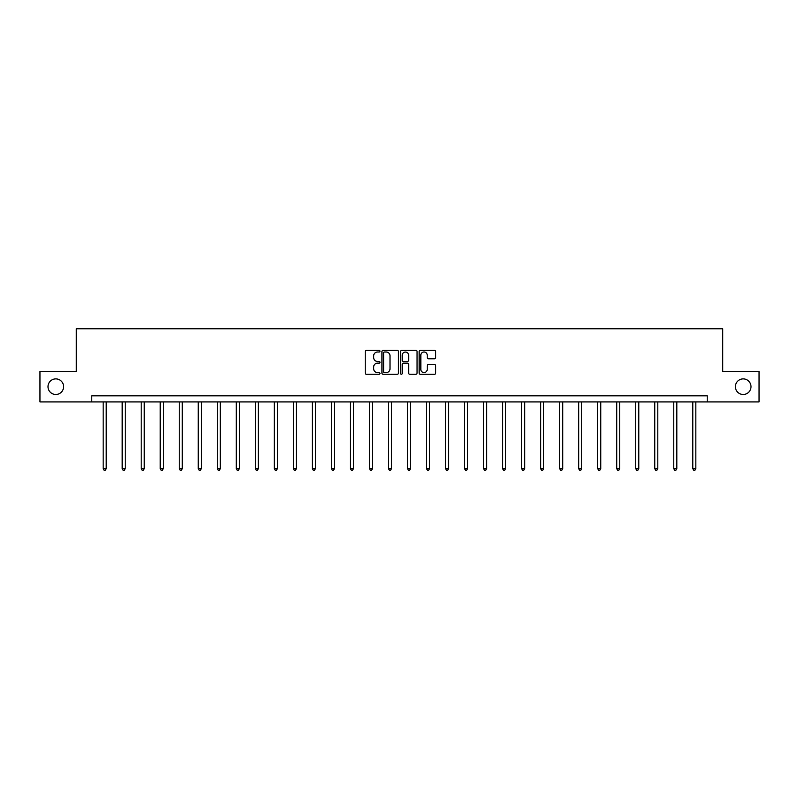 <?xml version="1.0" encoding="UTF-8"?>
<svg xmlns="http://www.w3.org/2000/svg" width="799" height="799" viewBox="0 0 799 799"><rect width="100%" height="100%" fill="white"/><g stroke="black" fill="none" stroke-linecap="round" stroke-linejoin="round"><path stroke-width="1.2" d="M379.994 351.17A0.839 0.839 0 0 0 379.155 350.332L366.441 350.332A1.198 1.198 0 0 0 365.243 351.53L365.243 373.073A1.198 1.198 0 0 0 366.441 374.272L379.155 374.272A0.839 0.839 0 0 0 379.994 373.433A0.839 0.839 0 0 0 379.155 372.594L377.508 372.594A3.825 3.825 0 0 1 373.682 368.768L373.682 366.971A3.825 3.825 0 0 1 377.508 363.136L379.155 363.136A0.839 0.839 0 0 0 379.994 362.297A0.839 0.839 0 0 0 379.155 361.468L377.508 361.468A3.825 3.825 0 0 1 373.682 357.632L373.682 355.835A3.825 3.825 0 0 1 377.508 352.009L379.155 352.009A0.839 0.839 0 0 0 379.994 351.17M735.4 386.686A7.8 7.8 0 0 0 743.2 394.486A7.8 7.8 0 0 0 751 386.686A7.8 7.8 0 0 0 743.2 378.886A7.8 7.8 0 0 0 735.4 386.686M48 386.686A7.8 7.8 0 0 0 55.8 394.486A7.8 7.8 0 0 0 63.6 386.686A7.8 7.8 0 0 0 55.8 378.886A7.8 7.8 0 0 0 48 386.686M434.476 358.771A1.198 1.198 0 0 0 435.675 357.572L435.675 351.53A1.198 1.198 0 0 0 434.476 350.332L420.354 350.332A1.198 1.198 0 0 0 419.155 351.53L419.155 373.073A1.198 1.198 0 0 0 420.354 374.272L434.476 374.272A1.198 1.198 0 0 0 435.675 373.073L435.675 365.772A1.198 1.198 0 0 0 434.476 364.574L428.434 364.574A1.198 1.198 0 0 0 427.235 365.772L427.235 369.388A3.206 3.206 0 0 1 424.029 372.594A3.206 3.206 0 0 1 420.833 369.388L420.833 355.215A3.206 3.206 0 0 1 424.029 352.009A3.206 3.206 0 0 1 427.235 355.215L427.235 357.572A1.198 1.198 0 0 0 428.434 358.771L434.476 358.771M91.765 401.927L39.95 401.927L39.95 371.445L76.285 371.445L76.285 328.769L722.715 328.769L722.715 371.445L759.05 371.445L759.05 401.927L707.235 401.927L707.235 395.835L91.765 395.835L91.765 401.927L707.235 401.927M398.451 351.53A1.198 1.198 0 0 0 397.253 350.332L383.13 350.332A1.198 1.198 0 0 0 381.942 351.53L381.942 373.073A1.198 1.198 0 0 0 383.13 374.272L397.253 374.272A1.198 1.198 0 0 0 398.451 373.073L398.451 351.53M401.747 350.332L415.87 350.332A1.198 1.198 0 0 1 417.058 351.53L417.058 373.073A1.198 1.198 0 0 1 415.87 374.272L409.817 374.272A1.198 1.198 0 0 1 408.629 373.073L408.629 364.334A1.198 1.198 0 0 0 407.43 363.136L403.415 363.136A1.198 1.198 0 0 0 402.227 364.334L402.227 373.433A0.839 0.839 0 0 1 401.388 374.272A0.839 0.839 0 0 1 400.549 373.433L400.549 351.53A1.198 1.198 0 0 1 401.747 350.332M384.449 352.009A0.839 0.839 0 0 0 383.61 352.848L383.61 371.755A0.839 0.839 0 0 0 384.449 372.594L386.187 372.594A3.825 3.825 0 0 0 390.012 368.768L390.012 355.835A3.825 3.825 0 0 0 386.187 352.009L384.449 352.009M408.629 355.275A3.206 3.206 0 0 0 405.423 352.069A3.206 3.206 0 0 0 402.227 355.275L402.227 360.269A1.198 1.198 0 0 0 403.415 361.468L407.43 361.468A1.198 1.198 0 0 0 408.629 360.269L408.629 355.275M103.171 401.927L103.171 468.643L106.217 468.643L106.217 401.927M106.217 468.643L105.298 470.231L104.08 470.231L103.171 468.643M122.187 401.927L122.187 468.643L125.233 468.643L125.233 401.927M125.233 468.643L124.324 470.231L123.106 470.231L122.187 468.643M141.203 401.927L141.203 468.643L144.259 468.643L144.259 401.927M144.259 468.643L143.341 470.231L142.122 470.231L141.203 468.643M160.229 401.927L160.229 468.643L163.276 468.643L163.276 401.927M163.276 468.643L162.357 470.231L161.138 470.231L160.229 468.643M179.246 401.927L179.246 468.643L182.292 468.643L182.292 401.927M182.292 468.643L181.383 470.231L180.165 470.231L179.246 468.643M198.262 401.927L198.262 468.643L201.318 468.643L201.318 401.927M201.318 468.643L200.399 470.231L199.181 470.231L198.262 468.643M217.288 401.927L217.288 468.643L220.334 468.643L220.334 401.927M220.334 468.643L219.415 470.231L218.197 470.231L217.288 468.643M236.304 401.927L236.304 468.643L239.35 468.643L239.35 401.927M239.35 468.643L238.442 470.231L237.223 470.231L236.304 468.643M255.33 401.927L255.33 468.643L258.377 468.643L258.377 401.927M258.377 468.643L257.458 470.231L256.239 470.231L255.33 468.643M274.347 401.927L274.347 468.643L277.393 468.643L277.393 401.927M277.393 468.643L276.484 470.231L275.265 470.231L274.347 468.643M293.363 401.927L293.363 468.643L296.419 468.643L296.419 401.927M296.419 468.643L295.5 470.231L294.282 470.231L293.363 468.643M312.389 401.927L312.389 468.643L315.435 468.643L315.435 401.927M315.435 468.643L314.516 470.231L313.298 470.231L312.389 468.643M331.405 401.927L331.405 468.643L334.451 468.643L334.451 401.927M334.451 468.643L333.543 470.231L332.324 470.231L331.405 468.643M350.421 401.927L350.421 468.643L353.478 468.643L353.478 401.927M353.478 468.643L352.559 470.231L351.34 470.231L350.421 468.643M369.448 401.927L369.448 468.643L372.494 468.643L372.494 401.927M372.494 468.643L371.575 470.231L370.356 470.231L369.448 468.643M388.464 401.927L388.464 468.643L391.51 468.643L391.51 401.927M391.51 468.643L390.601 470.231L389.383 470.231L388.464 468.643M407.49 401.927L407.49 468.643L410.536 468.643L410.536 401.927M410.536 468.643L409.617 470.231L408.399 470.231L407.49 468.643M426.506 401.927L426.506 468.643L429.552 468.643L429.552 401.927M429.552 468.643L428.644 470.231L427.425 470.231L426.506 468.643M445.522 401.927L445.522 468.643L448.579 468.643L448.579 401.927M448.579 468.643L447.66 470.231L446.441 470.231L445.522 468.643M464.549 401.927L464.549 468.643L467.595 468.643L467.595 401.927M467.595 468.643L466.676 470.231L465.457 470.231L464.549 468.643M483.565 401.927L483.565 468.643L486.611 468.643L486.611 401.927M486.611 468.643L485.702 470.231L484.484 470.231L483.565 468.643M502.581 401.927L502.581 468.643L505.637 468.643L505.637 401.927M505.637 468.643L504.718 470.231L503.5 470.231L502.581 468.643M521.607 401.927L521.607 468.643L524.653 468.643L524.653 401.927M524.653 468.643L523.735 470.231L522.516 470.231L521.607 468.643M540.623 401.927L540.623 468.643L543.67 468.643L543.67 401.927M543.67 468.643L542.761 470.231L541.542 470.231L540.623 468.643M559.65 401.927L559.65 468.643L562.696 468.643L562.696 401.927M562.696 468.643L561.777 470.231L560.558 470.231L559.65 468.643M578.666 401.927L578.666 468.643L581.712 468.643L581.712 401.927M581.712 468.643L580.803 470.231L579.585 470.231L578.666 468.643M597.682 401.927L597.682 468.643L600.738 468.643L600.738 401.927M600.738 468.643L599.819 470.231L598.601 470.231L597.682 468.643M616.708 401.927L616.708 468.643L619.754 468.643L619.754 401.927M619.754 468.643L618.835 470.231L617.617 470.231L616.708 468.643M635.724 401.927L635.724 468.643L638.771 468.643L638.771 401.927M638.771 468.643L637.862 470.231L636.643 470.231L635.724 468.643M654.741 401.927L654.741 468.643L657.797 468.643L657.797 401.927M657.797 468.643L656.878 470.231L655.659 470.231L654.741 468.643M673.767 401.927L673.767 468.643L676.813 468.643L676.813 401.927M676.813 468.643L675.894 470.231L674.676 470.231L673.767 468.643M692.783 401.927L692.783 468.643L695.829 468.643L695.829 401.927M695.829 468.643L694.92 470.231L693.702 470.231L692.783 468.643"/></g></svg>
